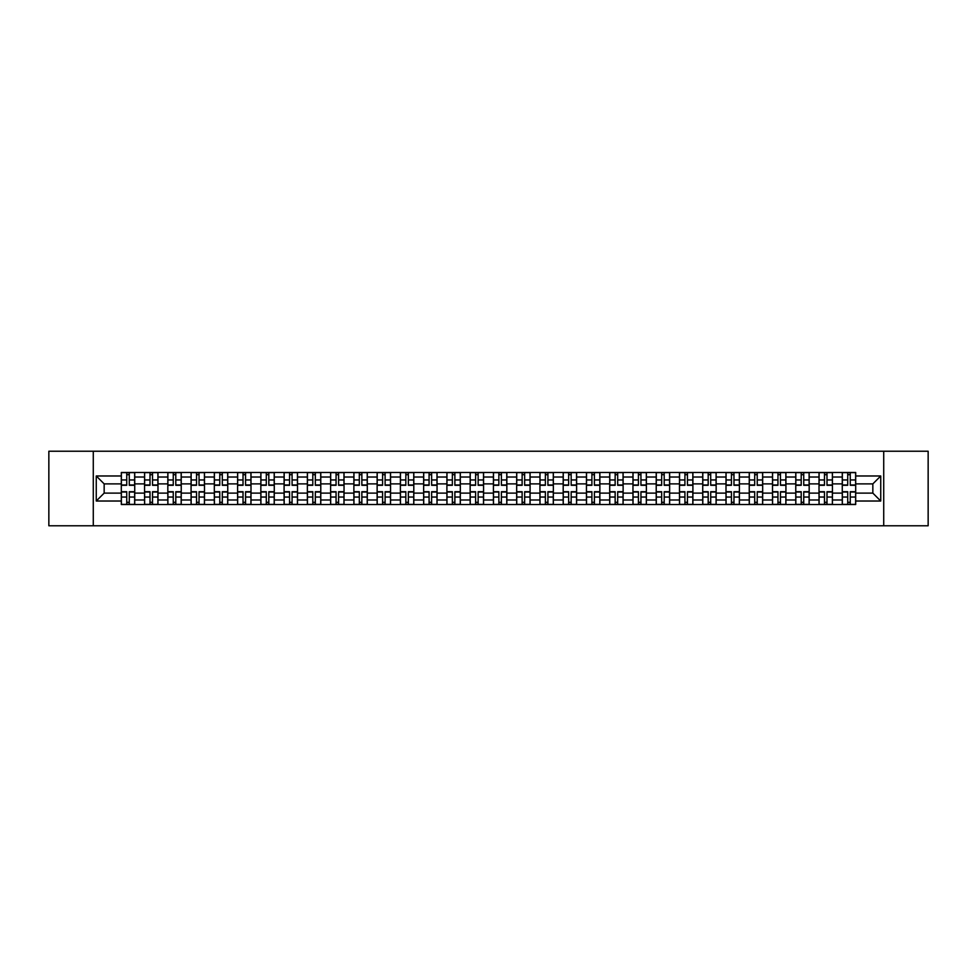<?xml version="1.0" encoding="UTF-8"?>
<svg xmlns="http://www.w3.org/2000/svg" width="977" height="977" viewBox="0 0 977 977"><rect width="100%" height="100%" fill="white"/><g stroke="black" fill="none" stroke-linecap="round" stroke-linejoin="round"><path stroke-width="1.47" d="M883.721 525.773L928.15 525.773L928.15 451.227L48.85 451.227L48.85 525.773L883.721 525.773L883.721 451.227M144.559 504.523L144.559 477.02L134.728 477.02L134.728 504.523M134.728 477.02L134.728 472.477M144.559 477.02L144.559 472.477M157.981 472.477L157.981 504.523M167.824 504.523L167.824 472.477M181.233 472.477L181.233 504.523M191.077 504.523L191.077 472.477M204.498 472.477L204.498 504.523M214.329 504.523L214.329 472.477M227.751 472.477L227.751 504.523M237.594 504.523L237.594 472.477M251.004 472.477L251.004 504.523M260.847 504.523L260.847 472.477M274.268 472.477L274.268 504.523M284.099 504.523L284.099 472.477M297.521 472.477L297.521 504.523M307.364 504.523L307.364 472.477M320.786 472.477L320.786 504.523M330.617 504.523L330.617 472.477M344.038 472.477L344.038 504.523M353.882 504.523L353.882 472.477M367.291 472.477L367.291 504.523M377.134 504.523L377.134 472.477M390.556 472.477L390.556 504.523M400.387 504.523L400.387 472.477M413.808 472.477L413.808 504.523M423.652 504.523L423.652 472.477M437.061 472.477L437.061 504.523M446.904 504.523L446.904 472.477M460.326 472.477L460.326 504.523M470.157 504.523L470.157 472.477M483.578 472.477L483.578 504.523M493.422 504.523L493.422 472.477M506.843 472.477L506.843 504.523M516.674 504.523L516.674 472.477M530.096 472.477L530.096 504.523M539.939 504.523L539.939 472.477M553.348 472.477L553.348 504.523M563.192 504.523L563.192 472.477M576.613 472.477L576.613 504.523M586.444 504.523L586.444 472.477M599.866 472.477L599.866 504.523M609.709 504.523L609.709 472.477M623.118 472.477L623.118 504.523M632.962 504.523L632.962 472.477M646.383 472.477L646.383 504.523M656.214 504.523L656.214 472.477M669.636 472.477L669.636 504.523M679.479 504.523L679.479 472.477M692.901 472.477L692.901 504.523M702.732 504.523L702.732 472.477M716.153 472.477L716.153 504.523M725.996 504.523L725.996 472.477M739.406 472.477L739.406 504.523M749.249 504.523L749.249 472.477M762.671 472.477L762.671 504.523M772.502 504.523L772.502 472.477M785.923 472.477L785.923 504.523M795.766 504.523L795.766 472.477M809.176 472.477L809.176 504.523M819.019 504.523L819.019 472.477M832.441 472.477L832.441 504.523M842.272 504.523L842.272 472.477M842.272 493.116L832.441 493.116M819.019 493.116L809.176 493.116M795.766 493.116L785.923 493.116M772.502 493.116L762.671 493.116M749.249 493.116L739.406 493.116M725.996 493.116L716.153 493.116M702.732 493.116L692.901 493.116M679.479 493.116L669.636 493.116M656.214 493.116L646.383 493.116M632.962 493.116L623.118 493.116M609.709 493.116L599.866 493.116M586.444 493.116L576.613 493.116M563.192 493.116L553.348 493.116M539.939 493.116L530.096 493.116M516.674 493.116L506.843 493.116M493.422 493.116L483.578 493.116M470.157 493.116L460.326 493.116M446.904 493.116L437.061 493.116M423.652 493.116L413.808 493.116M400.387 493.116L390.556 493.116M377.134 493.116L367.291 493.116M353.882 493.116L344.038 493.116M330.617 493.116L320.786 493.116M307.364 493.116L297.521 493.116M284.099 493.116L274.268 493.116M260.847 493.116L251.004 493.116M237.594 493.116L227.751 493.116M214.329 493.116L204.498 493.116M191.077 493.116L181.233 493.116M167.824 493.116L157.981 493.116M144.559 493.116L134.728 493.116M842.272 483.884L832.441 483.884M819.019 483.884L809.176 483.884M795.766 483.884L785.923 483.884M772.502 483.884L762.671 483.884M749.249 483.884L739.406 483.884M725.996 483.884L716.153 483.884M702.732 483.884L692.901 483.884M679.479 483.884L669.636 483.884M656.214 483.884L646.383 483.884M632.962 483.884L623.118 483.884M609.709 483.884L599.866 483.884M586.444 483.884L576.613 483.884M563.192 483.884L553.348 483.884M539.939 483.884L530.096 483.884M516.674 483.884L506.843 483.884M493.422 483.884L483.578 483.884M470.157 483.884L460.326 483.884M446.904 483.884L437.061 483.884M423.652 483.884L413.808 483.884M400.387 483.884L390.556 483.884M377.134 483.884L367.291 483.884M353.882 483.884L344.038 483.884M330.617 483.884L320.786 483.884M307.364 483.884L297.521 483.884M284.099 483.884L274.268 483.884M260.847 483.884L251.004 483.884M237.594 483.884L227.751 483.884M214.329 483.884L204.498 483.884M191.077 483.884L181.233 483.884M167.824 483.884L157.981 483.884M144.559 483.884L134.728 483.884M104.16 493.116L121.307 493.116L121.307 483.884L104.16 483.884L104.16 493.116L96.259 501.018L96.259 475.982L121.307 475.982L121.307 483.884M855.693 483.884L855.693 493.116L872.84 493.116L872.84 483.884L855.693 483.884L855.693 472.477L121.307 472.477L121.307 475.982M855.693 475.982L880.741 475.982L880.741 501.018L855.693 501.018L855.693 493.116M121.307 493.116L121.307 504.523L855.693 504.523L855.693 501.018M121.307 501.018L96.259 501.018M93.279 525.773L93.279 451.227M129.282 502.288L126.741 502.288M126.741 474.712L129.282 474.712M152.534 502.288L150.006 502.288M150.006 474.712L152.534 474.712M175.799 502.288L173.259 502.288M173.259 474.712L175.799 474.712M199.052 502.288L196.524 502.288M196.524 474.712L199.052 474.712M222.304 502.288L219.776 502.288M219.776 474.712L222.304 474.712M245.569 502.288L243.029 502.288M243.029 474.712L245.569 474.712M268.822 502.288L266.294 502.288M266.294 474.712L268.822 474.712M292.086 502.288L289.546 502.288M289.546 474.712L292.086 474.712M315.339 502.288L312.799 502.288M312.799 474.712L315.339 474.712M338.592 502.288L336.064 502.288M336.064 474.712L338.592 474.712M361.856 502.288L359.316 502.288M359.316 474.712L361.856 474.712M385.109 502.288L382.581 502.288M382.581 474.712L385.109 474.712M408.362 502.288L405.834 502.288M405.834 474.712L408.362 474.712M431.626 502.288L429.086 502.288M429.086 474.712L431.626 474.712M454.879 502.288L452.351 502.288M452.351 474.712L454.879 474.712M478.144 502.288L475.604 502.288M475.604 474.712L478.144 474.712M501.396 502.288L498.856 502.288M498.856 474.712L501.396 474.712M524.649 502.288L522.121 502.288M522.121 474.712L524.649 474.712M547.914 502.288L545.374 502.288M545.374 474.712L547.914 474.712M571.166 502.288L568.638 502.288M568.638 474.712L571.166 474.712M594.419 502.288L591.891 502.288M591.891 474.712L594.419 474.712M617.684 502.288L615.144 502.288M615.144 474.712L617.684 474.712M640.936 502.288L638.408 502.288M638.408 474.712L640.936 474.712M664.201 502.288L661.661 502.288M661.661 474.712L664.201 474.712M687.454 502.288L684.914 502.288M684.914 474.712L687.454 474.712M710.706 502.288L708.178 502.288M708.178 474.712L710.706 474.712M733.971 502.288L731.431 502.288M731.431 474.712L733.971 474.712M757.224 502.288L754.696 502.288M754.696 474.712L757.224 474.712M780.476 502.288L777.948 502.288M777.948 474.712L780.476 474.712M803.741 502.288L801.201 502.288M801.201 474.712L803.741 474.712M826.994 502.288L824.466 502.288M824.466 474.712L826.994 474.712M850.259 502.288L847.718 502.288M847.718 474.712L850.259 474.712M96.259 475.982L104.16 483.884M872.84 493.116L880.741 501.018M872.84 483.884L880.741 475.982M129.282 485.3L129.282 472.624L134.643 472.624L134.643 485.3L129.282 485.3M126.741 474.566L129.282 474.566M126.741 472.624L121.38 472.624L121.38 485.3L126.741 485.3L126.741 472.624L129.282 472.624M126.741 491.7L126.741 504.376L121.38 504.376L121.38 491.7L126.741 491.7M129.282 502.434L126.741 502.434M129.282 504.376L134.643 504.376L134.643 491.7L129.282 491.7L129.282 504.376L126.741 504.376M152.534 485.3L152.534 472.624L157.908 472.624L157.908 485.3L152.534 485.3M150.006 474.566L152.534 474.566M150.006 472.624L144.633 472.624L144.633 485.3L150.006 485.3L150.006 472.624L152.534 472.624M175.799 485.3L175.799 472.624L181.16 472.624L181.16 485.3L175.799 485.3M173.259 474.566L175.799 474.566M173.259 472.624L167.897 472.624L167.897 485.3L173.259 485.3L173.259 472.624L175.799 472.624M150.006 491.7L150.006 504.376L144.633 504.376L144.633 491.7L150.006 491.7M152.534 502.434L150.006 502.434M152.534 504.376L157.908 504.376L157.908 491.7L152.534 491.7L152.534 504.376L150.006 504.376M173.259 491.7L173.259 504.376L167.897 504.376L167.897 491.7L173.259 491.7M175.799 502.434L173.259 502.434M175.799 504.376L181.16 504.376L181.16 491.7L175.799 491.7L175.799 504.376L173.259 504.376M199.052 485.3L199.052 472.624L204.425 472.624L204.425 485.3L199.052 485.3M196.524 474.566L199.052 474.566M196.524 472.624L191.15 472.624L191.15 485.3L196.524 485.3L196.524 472.624L199.052 472.624M222.304 485.3L222.304 472.624L227.678 472.624L227.678 485.3L222.304 485.3M219.776 474.566L222.304 474.566M219.776 472.624L214.403 472.624L214.403 485.3L219.776 485.3L219.776 472.624L222.304 472.624M245.569 485.3L245.569 472.624L250.93 472.624L250.93 485.3L245.569 485.3M243.029 474.566L245.569 474.566M243.029 472.624L237.667 472.624L237.667 485.3L243.029 485.3L243.029 472.624L245.569 472.624M196.524 491.7L196.524 504.376L191.15 504.376L191.15 491.7L196.524 491.7M199.052 502.434L196.524 502.434M199.052 504.376L204.425 504.376L204.425 491.7L199.052 491.7L199.052 504.376L196.524 504.376M219.776 491.7L219.776 504.376L214.403 504.376L214.403 491.7L219.776 491.7M222.304 502.434L219.776 502.434M222.304 504.376L227.678 504.376L227.678 491.7L222.304 491.7L222.304 504.376L219.776 504.376M243.029 491.7L243.029 504.376L237.667 504.376L237.667 491.7L243.029 491.7M245.569 502.434L243.029 502.434M245.569 504.376L250.93 504.376L250.93 491.7L245.569 491.7L245.569 504.376L243.029 504.376M266.294 491.7L266.294 504.376L260.92 504.376L260.92 491.7L266.294 491.7M268.822 502.434L266.294 502.434M268.822 504.376L274.195 504.376L274.195 491.7L268.822 491.7L268.822 504.376L266.294 504.376M289.546 491.7L289.546 504.376L284.185 504.376L284.185 491.7L289.546 491.7M292.086 502.434L289.546 502.434M292.086 504.376L297.448 504.376L297.448 491.7L292.086 491.7L292.086 504.376L289.546 504.376M312.799 491.7L312.799 504.376L307.437 504.376L307.437 491.7L312.799 491.7M315.339 502.434L312.799 502.434M315.339 504.376L320.7 504.376L320.7 491.7L315.339 491.7L315.339 504.376L312.799 504.376M336.064 491.7L336.064 504.376L330.69 504.376L330.69 491.7L336.064 491.7M338.592 502.434L336.064 502.434M338.592 504.376L343.965 504.376L343.965 491.7L338.592 491.7L338.592 504.376L336.064 504.376M359.316 491.7L359.316 504.376L353.955 504.376L353.955 491.7L359.316 491.7M361.856 502.434L359.316 502.434M361.856 504.376L367.218 504.376L367.218 491.7L361.856 491.7L361.856 504.376L359.316 504.376M382.581 491.7L382.581 504.376L377.207 504.376L377.207 491.7L382.581 491.7M385.109 502.434L382.581 502.434M385.109 504.376L390.482 504.376L390.482 491.7L385.109 491.7L385.109 504.376L382.581 504.376M405.834 491.7L405.834 504.376L400.46 504.376L400.46 491.7L405.834 491.7M408.362 502.434L405.834 502.434M408.362 504.376L413.735 504.376L413.735 491.7L408.362 491.7L408.362 504.376L405.834 504.376M429.086 491.7L429.086 504.376L423.725 504.376L423.725 491.7L429.086 491.7M431.626 502.434L429.086 502.434M431.626 504.376L436.988 504.376L436.988 491.7L431.626 491.7L431.626 504.376L429.086 504.376M452.351 491.7L452.351 504.376L446.977 504.376L446.977 491.7L452.351 491.7M454.879 502.434L452.351 502.434M454.879 504.376L460.252 504.376L460.252 491.7L454.879 491.7L454.879 504.376L452.351 504.376M475.604 491.7L475.604 504.376L470.242 504.376L470.242 491.7L475.604 491.7M478.144 502.434L475.604 502.434M478.144 504.376L483.505 504.376L483.505 491.7L478.144 491.7L478.144 504.376L475.604 504.376M498.856 491.7L498.856 504.376L493.495 504.376L493.495 491.7L498.856 491.7M501.396 502.434L498.856 502.434M501.396 504.376L506.758 504.376L506.758 491.7L501.396 491.7L501.396 504.376L498.856 504.376M522.121 491.7L522.121 504.376L516.748 504.376L516.748 491.7L522.121 491.7M524.649 502.434L522.121 502.434M524.649 504.376L530.022 504.376L530.022 491.7L524.649 491.7L524.649 504.376L522.121 504.376M545.374 491.7L545.374 504.376L540.012 504.376L540.012 491.7L545.374 491.7M547.914 502.434L545.374 502.434M547.914 504.376L553.275 504.376L553.275 491.7L547.914 491.7L547.914 504.376L545.374 504.376M568.638 491.7L568.638 504.376L563.265 504.376L563.265 491.7L568.638 491.7M571.166 502.434L568.638 502.434M571.166 504.376L576.54 504.376L576.54 491.7L571.166 491.7L571.166 504.376L568.638 504.376M591.891 491.7L591.891 504.376L586.518 504.376L586.518 491.7L591.891 491.7M594.419 502.434L591.891 502.434M594.419 504.376L599.793 504.376L599.793 491.7L594.419 491.7L594.419 504.376L591.891 504.376M615.144 491.7L615.144 504.376L609.782 504.376L609.782 491.7L615.144 491.7M617.684 502.434L615.144 502.434M617.684 504.376L623.045 504.376L623.045 491.7L617.684 491.7L617.684 504.376L615.144 504.376M268.822 485.3L268.822 472.624L274.195 472.624L274.195 485.3L268.822 485.3M266.294 474.566L268.822 474.566M266.294 472.624L260.92 472.624L260.92 485.3L266.294 485.3L266.294 472.624L268.822 472.624M292.086 485.3L292.086 472.624L297.448 472.624L297.448 485.3L292.086 485.3M289.546 474.566L292.086 474.566M289.546 472.624L284.185 472.624L284.185 485.3L289.546 485.3L289.546 472.624L292.086 472.624M315.339 485.3L315.339 472.624L320.7 472.624L320.7 485.3L315.339 485.3M312.799 474.566L315.339 474.566M312.799 472.624L307.437 472.624L307.437 485.3L312.799 485.3L312.799 472.624L315.339 472.624M338.592 485.3L338.592 472.624L343.965 472.624L343.965 485.3L338.592 485.3M336.064 474.566L338.592 474.566M336.064 472.624L330.69 472.624L330.69 485.3L336.064 485.3L336.064 472.624L338.592 472.624M361.856 485.3L361.856 472.624L367.218 472.624L367.218 485.3L361.856 485.3M359.316 474.566L361.856 474.566M359.316 472.624L353.955 472.624L353.955 485.3L359.316 485.3L359.316 472.624L361.856 472.624M385.109 485.3L385.109 472.624L390.482 472.624L390.482 485.3L385.109 485.3M382.581 474.566L385.109 474.566M382.581 472.624L377.207 472.624L377.207 485.3L382.581 485.3L382.581 472.624L385.109 472.624M408.362 485.3L408.362 472.624L413.735 472.624L413.735 485.3L408.362 485.3M405.834 474.566L408.362 474.566M405.834 472.624L400.46 472.624L400.46 485.3L405.834 485.3L405.834 472.624L408.362 472.624M431.626 485.3L431.626 472.624L436.988 472.624L436.988 485.3L431.626 485.3M429.086 474.566L431.626 474.566M429.086 472.624L423.725 472.624L423.725 485.3L429.086 485.3L429.086 472.624L431.626 472.624M454.879 485.3L454.879 472.624L460.252 472.624L460.252 485.3L454.879 485.3M452.351 474.566L454.879 474.566M452.351 472.624L446.977 472.624L446.977 485.3L452.351 485.3L452.351 472.624L454.879 472.624M478.144 485.3L478.144 472.624L483.505 472.624L483.505 485.3L478.144 485.3M475.604 474.566L478.144 474.566M475.604 472.624L470.242 472.624L470.242 485.3L475.604 485.3L475.604 472.624L478.144 472.624M501.396 485.3L501.396 472.624L506.758 472.624L506.758 485.3L501.396 485.3M498.856 474.566L501.396 474.566M498.856 472.624L493.495 472.624L493.495 485.3L498.856 485.3L498.856 472.624L501.396 472.624M524.649 485.3L524.649 472.624L530.022 472.624L530.022 485.3L524.649 485.3M522.121 474.566L524.649 474.566M522.121 472.624L516.748 472.624L516.748 485.3L522.121 485.3L522.121 472.624L524.649 472.624M547.914 485.3L547.914 472.624L553.275 472.624L553.275 485.3L547.914 485.3M545.374 474.566L547.914 474.566M545.374 472.624L540.012 472.624L540.012 485.3L545.374 485.3L545.374 472.624L547.914 472.624M571.166 485.3L571.166 472.624L576.54 472.624L576.54 485.3L571.166 485.3M568.638 474.566L571.166 474.566M568.638 472.624L563.265 472.624L563.265 485.3L568.638 485.3L568.638 472.624L571.166 472.624M594.419 485.3L594.419 472.624L599.793 472.624L599.793 485.3L594.419 485.3M591.891 474.566L594.419 474.566M591.891 472.624L586.518 472.624L586.518 485.3L591.891 485.3L591.891 472.624L594.419 472.624M617.684 485.3L617.684 472.624L623.045 472.624L623.045 485.3L617.684 485.3M615.144 474.566L617.684 474.566M615.144 472.624L609.782 472.624L609.782 485.3L615.144 485.3L615.144 472.624L617.684 472.624M640.936 485.3L640.936 472.624L646.31 472.624L646.31 485.3L640.936 485.3M638.408 474.566L640.936 474.566M638.408 472.624L633.035 472.624L633.035 485.3L638.408 485.3L638.408 472.624L640.936 472.624M664.201 485.3L664.201 472.624L669.563 472.624L669.563 485.3L664.201 485.3M661.661 474.566L664.201 474.566M661.661 472.624L656.3 472.624L656.3 485.3L661.661 485.3L661.661 472.624L664.201 472.624M687.454 485.3L687.454 472.624L692.815 472.624L692.815 485.3L687.454 485.3M684.914 474.566L687.454 474.566M684.914 472.624L679.552 472.624L679.552 485.3L684.914 485.3L684.914 472.624L687.454 472.624M710.706 485.3L710.706 472.624L716.08 472.624L716.08 485.3L710.706 485.3M708.178 474.566L710.706 474.566M708.178 472.624L702.805 472.624L702.805 485.3L708.178 485.3L708.178 472.624L710.706 472.624M638.408 491.7L638.408 504.376L633.035 504.376L633.035 491.7L638.408 491.7M640.936 502.434L638.408 502.434M640.936 504.376L646.31 504.376L646.31 491.7L640.936 491.7L640.936 504.376L638.408 504.376M661.661 491.7L661.661 504.376L656.3 504.376L656.3 491.7L661.661 491.7M664.201 502.434L661.661 502.434M664.201 504.376L669.563 504.376L669.563 491.7L664.201 491.7L664.201 504.376L661.661 504.376M684.914 491.7L684.914 504.376L679.552 504.376L679.552 491.7L684.914 491.7M687.454 502.434L684.914 502.434M687.454 504.376L692.815 504.376L692.815 491.7L687.454 491.7L687.454 504.376L684.914 504.376M708.178 491.7L708.178 504.376L702.805 504.376L702.805 491.7L708.178 491.7M710.706 502.434L708.178 502.434M710.706 504.376L716.08 504.376L716.08 491.7L710.706 491.7L710.706 504.376L708.178 504.376M733.971 485.3L733.971 472.624L739.333 472.624L739.333 485.3L733.971 485.3M731.431 474.566L733.971 474.566M731.431 472.624L726.07 472.624L726.07 485.3L731.431 485.3L731.431 472.624L733.971 472.624M731.431 491.7L731.431 504.376L726.07 504.376L726.07 491.7L731.431 491.7M733.971 502.434L731.431 502.434M733.971 504.376L739.333 504.376L739.333 491.7L733.971 491.7L733.971 504.376L731.431 504.376M757.224 485.3L757.224 472.624L762.597 472.624L762.597 485.3L757.224 485.3M754.696 474.566L757.224 474.566M754.696 472.624L749.322 472.624L749.322 485.3L754.696 485.3L754.696 472.624L757.224 472.624M754.696 491.7L754.696 504.376L749.322 504.376L749.322 491.7L754.696 491.7M757.224 502.434L754.696 502.434M757.224 504.376L762.597 504.376L762.597 491.7L757.224 491.7L757.224 504.376L754.696 504.376M780.476 485.3L780.476 472.624L785.85 472.624L785.85 485.3L780.476 485.3M777.948 474.566L780.476 474.566M777.948 472.624L772.575 472.624L772.575 485.3L777.948 485.3L777.948 472.624L780.476 472.624M777.948 491.7L777.948 504.376L772.575 504.376L772.575 491.7L777.948 491.7M780.476 502.434L777.948 502.434M780.476 504.376L785.85 504.376L785.85 491.7L780.476 491.7L780.476 504.376L777.948 504.376M803.741 485.3L803.741 472.624L809.103 472.624L809.103 485.3L803.741 485.3M801.201 474.566L803.741 474.566M801.201 472.624L795.84 472.624L795.84 485.3L801.201 485.3L801.201 472.624L803.741 472.624M801.201 491.7L801.201 504.376L795.84 504.376L795.84 491.7L801.201 491.7M803.741 502.434L801.201 502.434M803.741 504.376L809.103 504.376L809.103 491.7L803.741 491.7L803.741 504.376L801.201 504.376M826.994 485.3L826.994 472.624L832.367 472.624L832.367 485.3L826.994 485.3M824.466 474.566L826.994 474.566M824.466 472.624L819.092 472.624L819.092 485.3L824.466 485.3L824.466 472.624L826.994 472.624M824.466 491.7L824.466 504.376L819.092 504.376L819.092 491.7L824.466 491.7M826.994 502.434L824.466 502.434M826.994 504.376L832.367 504.376L832.367 491.7L826.994 491.7L826.994 504.376L824.466 504.376M850.259 485.3L850.259 472.624L855.62 472.624L855.62 485.3L850.259 485.3M847.718 474.566L850.259 474.566M847.718 472.624L842.357 472.624L842.357 485.3L847.718 485.3L847.718 472.624L850.259 472.624M847.718 491.7L847.718 504.376L842.357 504.376L842.357 491.7L847.718 491.7M850.259 502.434L847.718 502.434M850.259 504.376L855.62 504.376L855.62 491.7L850.259 491.7L850.259 504.376L847.718 504.376M819.019 477.02L809.176 477.02M795.766 477.02L785.923 477.02M772.502 477.02L762.671 477.02M749.249 477.02L739.406 477.02M725.996 477.02L716.153 477.02M702.732 477.02L692.901 477.02M679.479 477.02L669.636 477.02M656.214 477.02L646.383 477.02M632.962 477.02L623.118 477.02M609.709 477.02L599.866 477.02M586.444 477.02L576.613 477.02M563.192 477.02L553.348 477.02M539.939 477.02L530.096 477.02M516.674 477.02L506.843 477.02M493.422 477.02L483.578 477.02M470.157 477.02L460.326 477.02M446.904 477.02L437.061 477.02M423.652 477.02L413.808 477.02M400.387 477.02L390.556 477.02M377.134 477.02L367.291 477.02M353.882 477.02L344.038 477.02M330.617 477.02L320.786 477.02M307.364 477.02L297.521 477.02M284.099 477.02L274.268 477.02M260.847 477.02L251.004 477.02M237.594 477.02L227.751 477.02M214.329 477.02L204.498 477.02M191.077 477.02L181.233 477.02M167.824 477.02L157.981 477.02M842.272 477.02L832.441 477.02M819.019 499.98L809.176 499.98M795.766 499.98L785.923 499.98M772.502 499.98L762.671 499.98M749.249 499.98L739.406 499.98M725.996 499.98L716.153 499.98M702.732 499.98L692.901 499.98M679.479 499.98L669.636 499.98M656.214 499.98L646.383 499.98M632.962 499.98L623.118 499.98M609.709 499.98L599.866 499.98M586.444 499.98L576.613 499.98M563.192 499.98L553.348 499.98M539.939 499.98L530.096 499.98M516.674 499.98L506.843 499.98M493.422 499.98L483.578 499.98M470.157 499.98L460.326 499.98M446.904 499.98L437.061 499.98M423.652 499.98L413.808 499.98M400.387 499.98L390.556 499.98M377.134 499.98L367.291 499.98M353.882 499.98L344.038 499.98M330.617 499.98L320.786 499.98M307.364 499.98L297.521 499.98M284.099 499.98L274.268 499.98M260.847 499.98L251.004 499.98M237.594 499.98L227.751 499.98M214.329 499.98L204.498 499.98M191.077 499.98L181.233 499.98M167.824 499.98L157.981 499.98M144.559 499.98L134.728 499.98M842.272 499.98L832.441 499.98M129.282 484.983L134.643 484.983M129.282 479.951L134.643 479.951M121.38 484.983L126.741 484.983M121.38 479.951L126.741 479.951M126.741 492.017L121.38 492.017M126.741 497.049L121.38 497.049M134.643 492.017L129.282 492.017M134.643 497.049L129.282 497.049M152.534 484.983L157.908 484.983M152.534 479.951L157.908 479.951M144.633 484.983L150.006 484.983M144.633 479.951L150.006 479.951M175.799 484.983L181.16 484.983M175.799 479.951L181.16 479.951M167.897 484.983L173.259 484.983M167.897 479.951L173.259 479.951M150.006 492.017L144.633 492.017M150.006 497.049L144.633 497.049M157.908 492.017L152.534 492.017M157.908 497.049L152.534 497.049M173.259 492.017L167.897 492.017M173.259 497.049L167.897 497.049M181.16 492.017L175.799 492.017M181.16 497.049L175.799 497.049M199.052 484.983L204.425 484.983M199.052 479.951L204.425 479.951M191.15 484.983L196.524 484.983M191.15 479.951L196.524 479.951M222.304 484.983L227.678 484.983M222.304 479.951L227.678 479.951M214.403 484.983L219.776 484.983M214.403 479.951L219.776 479.951M245.569 484.983L250.93 484.983M245.569 479.951L250.93 479.951M237.667 484.983L243.029 484.983M237.667 479.951L243.029 479.951M196.524 492.017L191.15 492.017M196.524 497.049L191.15 497.049M204.425 492.017L199.052 492.017M204.425 497.049L199.052 497.049M219.776 492.017L214.403 492.017M219.776 497.049L214.403 497.049M227.678 492.017L222.304 492.017M227.678 497.049L222.304 497.049M243.029 492.017L237.667 492.017M243.029 497.049L237.667 497.049M250.93 492.017L245.569 492.017M250.93 497.049L245.569 497.049M266.294 492.017L260.92 492.017M266.294 497.049L260.92 497.049M274.195 492.017L268.822 492.017M274.195 497.049L268.822 497.049M289.546 492.017L284.185 492.017M289.546 497.049L284.185 497.049M297.448 492.017L292.086 492.017M297.448 497.049L292.086 497.049M312.799 492.017L307.437 492.017M312.799 497.049L307.437 497.049M320.7 492.017L315.339 492.017M320.7 497.049L315.339 497.049M336.064 492.017L330.69 492.017M336.064 497.049L330.69 497.049M343.965 492.017L338.592 492.017M343.965 497.049L338.592 497.049M359.316 492.017L353.955 492.017M359.316 497.049L353.955 497.049M367.218 492.017L361.856 492.017M367.218 497.049L361.856 497.049M382.581 492.017L377.207 492.017M382.581 497.049L377.207 497.049M390.482 492.017L385.109 492.017M390.482 497.049L385.109 497.049M405.834 492.017L400.46 492.017M405.834 497.049L400.46 497.049M413.735 492.017L408.362 492.017M413.735 497.049L408.362 497.049M429.086 492.017L423.725 492.017M429.086 497.049L423.725 497.049M436.988 492.017L431.626 492.017M436.988 497.049L431.626 497.049M452.351 492.017L446.977 492.017M452.351 497.049L446.977 497.049M460.252 492.017L454.879 492.017M460.252 497.049L454.879 497.049M475.604 492.017L470.242 492.017M475.604 497.049L470.242 497.049M483.505 492.017L478.144 492.017M483.505 497.049L478.144 497.049M498.856 492.017L493.495 492.017M498.856 497.049L493.495 497.049M506.758 492.017L501.396 492.017M506.758 497.049L501.396 497.049M522.121 492.017L516.748 492.017M522.121 497.049L516.748 497.049M530.022 492.017L524.649 492.017M530.022 497.049L524.649 497.049M545.374 492.017L540.012 492.017M545.374 497.049L540.012 497.049M553.275 492.017L547.914 492.017M553.275 497.049L547.914 497.049M568.638 492.017L563.265 492.017M568.638 497.049L563.265 497.049M576.54 492.017L571.166 492.017M576.54 497.049L571.166 497.049M591.891 492.017L586.518 492.017M591.891 497.049L586.518 497.049M599.793 492.017L594.419 492.017M599.793 497.049L594.419 497.049M615.144 492.017L609.782 492.017M615.144 497.049L609.782 497.049M623.045 492.017L617.684 492.017M623.045 497.049L617.684 497.049M268.822 484.983L274.195 484.983M268.822 479.951L274.195 479.951M260.92 484.983L266.294 484.983M260.92 479.951L266.294 479.951M292.086 484.983L297.448 484.983M292.086 479.951L297.448 479.951M284.185 484.983L289.546 484.983M284.185 479.951L289.546 479.951M315.339 484.983L320.7 484.983M315.339 479.951L320.7 479.951M307.437 484.983L312.799 484.983M307.437 479.951L312.799 479.951M338.592 484.983L343.965 484.983M338.592 479.951L343.965 479.951M330.69 484.983L336.064 484.983M330.69 479.951L336.064 479.951M361.856 484.983L367.218 484.983M361.856 479.951L367.218 479.951M353.955 484.983L359.316 484.983M353.955 479.951L359.316 479.951M385.109 484.983L390.482 484.983M385.109 479.951L390.482 479.951M377.207 484.983L382.581 484.983M377.207 479.951L382.581 479.951M408.362 484.983L413.735 484.983M408.362 479.951L413.735 479.951M400.46 484.983L405.834 484.983M400.46 479.951L405.834 479.951M431.626 484.983L436.988 484.983M431.626 479.951L436.988 479.951M423.725 484.983L429.086 484.983M423.725 479.951L429.086 479.951M454.879 484.983L460.252 484.983M454.879 479.951L460.252 479.951M446.977 484.983L452.351 484.983M446.977 479.951L452.351 479.951M478.144 484.983L483.505 484.983M478.144 479.951L483.505 479.951M470.242 484.983L475.604 484.983M470.242 479.951L475.604 479.951M501.396 484.983L506.758 484.983M501.396 479.951L506.758 479.951M493.495 484.983L498.856 484.983M493.495 479.951L498.856 479.951M524.649 484.983L530.022 484.983M524.649 479.951L530.022 479.951M516.748 484.983L522.121 484.983M516.748 479.951L522.121 479.951M547.914 484.983L553.275 484.983M547.914 479.951L553.275 479.951M540.012 484.983L545.374 484.983M540.012 479.951L545.374 479.951M571.166 484.983L576.54 484.983M571.166 479.951L576.54 479.951M563.265 484.983L568.638 484.983M563.265 479.951L568.638 479.951M594.419 484.983L599.793 484.983M594.419 479.951L599.793 479.951M586.518 484.983L591.891 484.983M586.518 479.951L591.891 479.951M617.684 484.983L623.045 484.983M617.684 479.951L623.045 479.951M609.782 484.983L615.144 484.983M609.782 479.951L615.144 479.951M640.936 484.983L646.31 484.983M640.936 479.951L646.31 479.951M633.035 484.983L638.408 484.983M633.035 479.951L638.408 479.951M664.201 484.983L669.563 484.983M664.201 479.951L669.563 479.951M656.3 484.983L661.661 484.983M656.3 479.951L661.661 479.951M687.454 484.983L692.815 484.983M687.454 479.951L692.815 479.951M679.552 484.983L684.914 484.983M679.552 479.951L684.914 479.951M710.706 484.983L716.08 484.983M710.706 479.951L716.08 479.951M702.805 484.983L708.178 484.983M702.805 479.951L708.178 479.951M638.408 492.017L633.035 492.017M638.408 497.049L633.035 497.049M646.31 492.017L640.936 492.017M646.31 497.049L640.936 497.049M661.661 492.017L656.3 492.017M661.661 497.049L656.3 497.049M669.563 492.017L664.201 492.017M669.563 497.049L664.201 497.049M684.914 492.017L679.552 492.017M684.914 497.049L679.552 497.049M692.815 492.017L687.454 492.017M692.815 497.049L687.454 497.049M708.178 492.017L702.805 492.017M708.178 497.049L702.805 497.049M716.08 492.017L710.706 492.017M716.08 497.049L710.706 497.049M733.971 484.983L739.333 484.983M733.971 479.951L739.333 479.951M726.07 484.983L731.431 484.983M726.07 479.951L731.431 479.951M731.431 492.017L726.07 492.017M731.431 497.049L726.07 497.049M739.333 492.017L733.971 492.017M739.333 497.049L733.971 497.049M757.224 484.983L762.597 484.983M757.224 479.951L762.597 479.951M749.322 484.983L754.696 484.983M749.322 479.951L754.696 479.951M754.696 492.017L749.322 492.017M754.696 497.049L749.322 497.049M762.597 492.017L757.224 492.017M762.597 497.049L757.224 497.049M780.476 484.983L785.85 484.983M780.476 479.951L785.85 479.951M772.575 484.983L777.948 484.983M772.575 479.951L777.948 479.951M777.948 492.017L772.575 492.017M777.948 497.049L772.575 497.049M785.85 492.017L780.476 492.017M785.85 497.049L780.476 497.049M803.741 484.983L809.103 484.983M803.741 479.951L809.103 479.951M795.84 484.983L801.201 484.983M795.84 479.951L801.201 479.951M801.201 492.017L795.84 492.017M801.201 497.049L795.84 497.049M809.103 492.017L803.741 492.017M809.103 497.049L803.741 497.049M826.994 484.983L832.367 484.983M826.994 479.951L832.367 479.951M819.092 484.983L824.466 484.983M819.092 479.951L824.466 479.951M824.466 492.017L819.092 492.017M824.466 497.049L819.092 497.049M832.367 492.017L826.994 492.017M832.367 497.049L826.994 497.049M850.259 484.983L855.62 484.983M850.259 479.951L855.62 479.951M842.357 484.983L847.718 484.983M842.357 479.951L847.718 479.951M847.718 492.017L842.357 492.017M847.718 497.049L842.357 497.049M855.62 492.017L850.259 492.017M855.62 497.049L850.259 497.049"/></g></svg>
